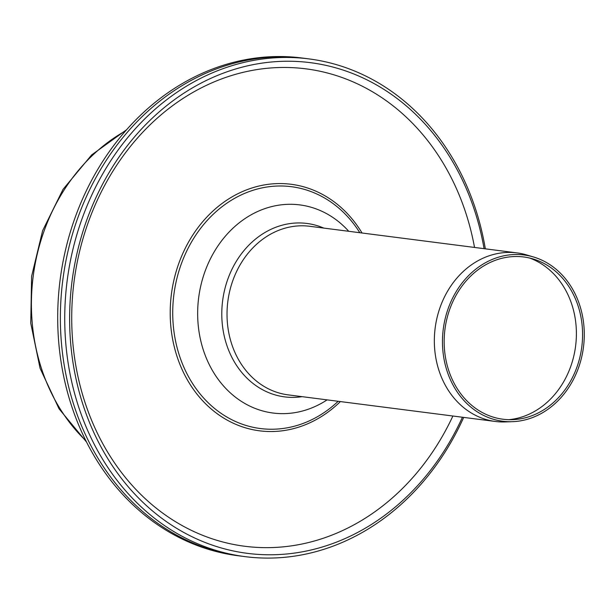 <?xml version="1.0" encoding="UTF-8"?>
<svg xmlns="http://www.w3.org/2000/svg" width="615" height="615" viewBox="0 0 615 615"><rect width="100%" height="100%" fill="white"/><g stroke="black" fill="none" stroke-linecap="round" stroke-linejoin="round"><path stroke-width="0.92" d="M485.335 248.829A250.905 211.606 97.3 0 0 177.543 91.912A250.905 211.606 97.3 0 0 126.244 491.493A250.905 211.606 97.3 0 0 463.695 417.401M484.066 248.668A247.353 208.616 97.3 0 0 180.518 95.417A247.353 208.616 97.3 0 0 130.019 488.848A247.353 208.616 97.3 0 0 462.426 417.239M474.526 247.445A240.665 202.973 97.3 0 0 179.003 101.129A240.665 202.973 97.3 0 0 129.996 482.944A240.665 202.973 97.3 0 0 452.886 416.009M508.874 419.684A82.971 69.972 97.3 0 0 568.775 371.483A82.971 69.972 97.3 0 0 529.623 258.031M575.063 371.914A81.787 68.98 97.3 0 0 533.082 258.953A81.787 68.98 97.3 0 0 444.952 329.317A81.787 68.98 97.3 0 0 512.456 419.668A81.787 68.98 97.3 0 0 575.063 371.914M348.751 231.294A104.927 88.499 97.3 0 0 230.118 230.994A104.927 88.499 97.3 0 0 212.252 370.199A104.927 88.499 97.3 0 0 327.111 399.865M533.574 257.001L526.724 254.956A84.978 71.671 97.3 0 0 517.061 252.903A84.978 71.671 97.3 0 0 435.159 328.064A84.978 71.671 97.3 0 0 495.421 421.475A84.978 71.671 97.3 0 0 505.292 421.928L512.433 421.675A83.801 70.679 97.3 0 0 576.586 372.744A83.801 70.679 97.3 0 0 533.574 257.001A83.801 70.679 97.3 0 0 443.269 329.102A83.801 70.679 97.3 0 0 512.433 421.675M307.277 58.694A250.912 211.621 97.3 0 0 304.625 58.333A250.912 211.621 97.3 0 0 62.784 280.263A250.912 211.621 97.3 0 0 240.734 556.075A250.912 211.621 97.3 0 0 243.394 556.398M304.625 58.333L301.957 57.995A250.912 211.621 97.3 0 0 60.109 279.917A250.912 211.621 97.3 0 0 238.059 555.737L240.734 556.075M362.035 233A124.276 104.811 97.3 0 0 323.021 194.709A124.276 104.811 97.3 0 0 189.466 240.465A124.276 104.811 97.3 0 0 202.95 401.065A124.276 104.811 97.3 0 0 340.395 401.572M359.821 232.716A121.908 102.813 97.3 0 0 322.637 196.923A121.908 102.813 97.3 0 0 191.988 241.18A121.908 102.813 97.3 0 0 203.942 398.366A121.908 102.813 97.3 0 0 338.181 401.288M323.774 228.088A87.422 73.731 97.3 0 0 222.63 300.781A87.422 73.731 97.3 0 0 302.142 396.66M517.061 252.903L309.737 226.289A84.978 71.671 97.3 0 0 227.834 301.45A84.978 71.671 97.3 0 0 288.097 394.861L495.421 421.475M85.854 440.701A184 155.188 -82.7 0 1 48.316 220.155A184 155.188 -82.7 0 1 125.629 130.849M126.613 129.734L91.666 154.911L63.068 189.312L42.627 230.656L31.619 276.258L30.75 323.167L40.09 368.339L59.071 408.844L86.523 442.031"/></g></svg>

